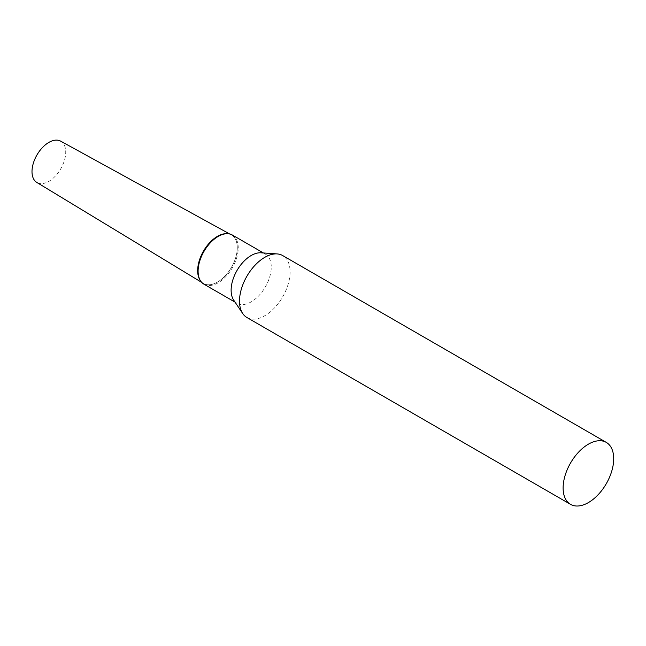 <?xml version="1.0" encoding="UTF-8"?>
<svg xmlns="http://www.w3.org/2000/svg" width="646" height="646" viewBox="0 0 646 646"><rect width="100%" height="100%" fill="white"/><g stroke="black" fill="none" stroke-linecap="round" stroke-linejoin="round"><path stroke-width="0.48" stroke-dasharray="3.23 2.42" d="M60.643 141.135A23.845 13.768 -60 0 1 64.487 160.192A23.845 13.768 -60 0 1 48.87 181.34A23.845 13.768 -60 0 1 36.798 182.43M227.562 233.715A28.004 16.166 -60 0 1 231.3 234.861A28.004 16.166 -60 0 1 235.814 257.245A28.004 16.166 -60 0 1 217.476 282.084A28.004 16.166 -60 0 1 203.296 283.368A28.004 16.166 -60 0 1 200.43 280.703M246.909 317.509A35.764 20.648 120 0 0 274.469 307.924A35.764 20.648 120 0 0 290.086 271.934A35.764 20.648 120 0 0 282.673 255.558M233.682 300.115A28.384 16.384 120 0 0 237.001 303.265A28.384 16.384 120 0 0 258.876 295.658A28.384 16.384 120 0 0 271.263 267.097A28.384 16.384 120 0 0 265.385 254.104A28.384 16.384 120 0 0 261 252.804M203.975 284.2A28.384 16.384 120 0 0 225.85 276.593A28.384 16.384 120 0 0 238.237 248.032A28.384 16.384 120 0 0 232.358 235.031M200.195 280.364A28.004 16.166 120 0 0 222.474 278.45A28.004 16.166 120 0 0 237.276 247.781A28.004 16.166 120 0 0 227.15 233.674M201.762 282.431L203.296 283.368M229.726 233.997L231.3 234.861M263.423 252.966L265.385 254.104M235.039 302.134L237.001 303.265"/><path stroke-width="0.97" d="M201.762 282.431L36.798 182.43A23.845 13.768 -60 0 1 33.326 163.276A23.845 13.768 -60 0 1 48.87 142.403A23.845 13.768 -60 0 1 60.643 141.135L229.726 233.997M200.43 280.703A28.004 16.166 -60 0 1 200.268 257.819A28.004 16.166 -60 0 1 217.476 236.347A28.004 16.166 -60 0 1 227.562 233.715M606.295 442.397L282.673 255.558A35.764 20.648 120 0 0 277.15 253.918A35.764 20.648 120 0 0 239.505 301.133A35.764 20.648 120 0 0 242.726 313.544A35.764 20.648 120 0 0 246.909 317.509L570.523 504.348A35.764 20.648 120 0 0 598.091 494.763A35.764 20.648 120 0 0 613.7 458.773A35.764 20.648 120 0 0 606.295 442.397A35.764 20.648 120 0 0 578.727 451.982A35.764 20.648 120 0 0 563.118 487.972A35.764 20.648 120 0 0 570.523 504.348M277.15 253.918L261 252.804A28.384 16.384 120 0 0 231.123 290.272A28.384 16.384 120 0 0 233.682 300.115L242.726 313.544M263.423 252.966L232.358 235.031A28.384 16.384 120 0 0 227.973 233.731A28.384 16.384 120 0 0 198.096 271.207A28.384 16.384 120 0 0 200.656 281.05A28.384 16.384 120 0 0 203.975 284.2L235.039 302.134M227.973 233.731L227.15 233.674A28.004 16.166 120 0 0 197.668 270.65A28.004 16.166 120 0 0 200.195 280.364L200.656 281.05"/></g></svg>
